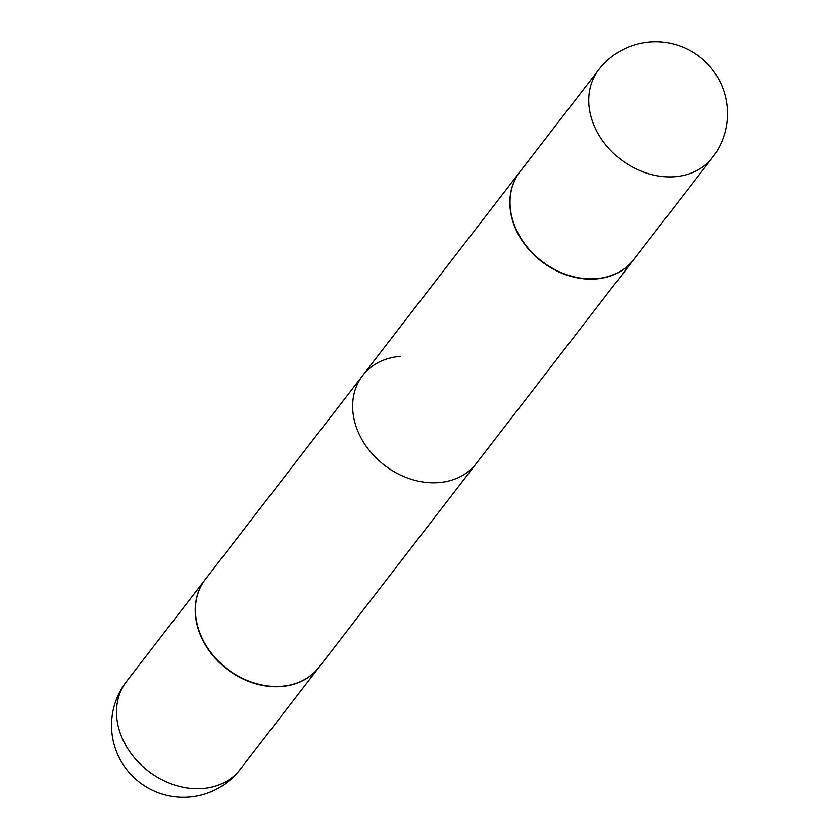 <?xml version="1.0" encoding="UTF-8"?>
<svg xmlns="http://www.w3.org/2000/svg" width="839" height="839" viewBox="0 0 839 839"><rect width="100%" height="100%" fill="white"/><g stroke="black" fill="none" stroke-linecap="round" stroke-linejoin="round"><path stroke-width="1.26" d="M712.5 157.501L633.791 259.471A71.85 57.608 -142.3 0 1 568.003 275.119A71.85 57.608 -142.3 0 1 512.765 220.3A71.85 57.608 -142.3 0 1 520.044 171.67L598.752 69.7A71.85 57.608 -142.3 0 0 591.474 118.33A71.85 57.608 -142.3 0 0 674.556 176.725A71.85 57.608 -142.3 0 0 712.5 157.501A71.85 71.85 0 0 0 650.34 41.95A71.85 71.85 0 0 0 598.752 69.7M633.686 259.608A71.85 57.608 -142.3 0 1 633.581 259.744L319.166 667.057A71.85 57.608 -142.3 0 1 281.233 686.281A71.85 57.608 -142.3 0 1 209.121 650.099A71.85 57.608 -142.3 0 1 205.419 579.256L362.626 375.599A71.85 57.608 37.7 0 0 366.328 446.442A71.85 57.608 37.7 0 0 438.44 482.624A71.85 57.608 37.7 0 0 476.374 463.401L319.166 667.057A71.85 57.608 -142.3 0 1 281.233 686.281A71.85 57.608 -142.3 0 1 209.121 650.099A71.85 57.608 -142.3 0 1 205.419 579.256L519.834 171.943A71.85 57.608 -142.3 0 1 519.939 171.806M400.56 356.376A71.85 57.608 37.7 0 0 362.626 375.599M319.061 667.194A71.85 57.608 -142.3 0 1 318.956 667.33A71.85 57.608 -142.3 0 1 253.179 682.988A71.85 57.608 -142.3 0 1 197.941 628.17A71.85 57.608 -142.3 0 1 205.209 579.529A71.85 57.608 -142.3 0 1 205.314 579.392A71.85 57.608 -142.3 0 0 205.209 579.529A71.85 57.608 -142.3 0 0 197.941 628.17A71.85 57.608 -142.3 0 0 253.179 682.988A71.85 57.608 -142.3 0 0 318.956 667.33A71.85 57.608 -142.3 0 0 319.061 667.194M633.581 259.744A71.85 57.608 -142.3 0 1 595.638 278.957A71.85 57.608 -142.3 0 1 523.536 242.775A71.85 57.608 -142.3 0 1 519.834 171.943M240.248 769.3A71.85 57.608 -142.3 0 1 202.314 788.524A71.85 57.608 -142.3 0 1 119.232 730.129A71.85 57.608 -142.3 0 1 126.5 681.499A71.85 71.85 0 0 0 188.66 797.05A71.85 71.85 0 0 0 240.248 769.3A71.85 57.608 -142.3 0 1 202.314 788.524A71.85 57.608 -142.3 0 1 119.232 730.129A71.85 57.608 -142.3 0 1 126.5 681.499L205.209 579.529L126.5 681.499A71.85 71.85 0 0 0 188.66 797.05A71.85 71.85 0 0 0 240.248 769.3L318.956 667.33L240.248 769.3"/></g></svg>
